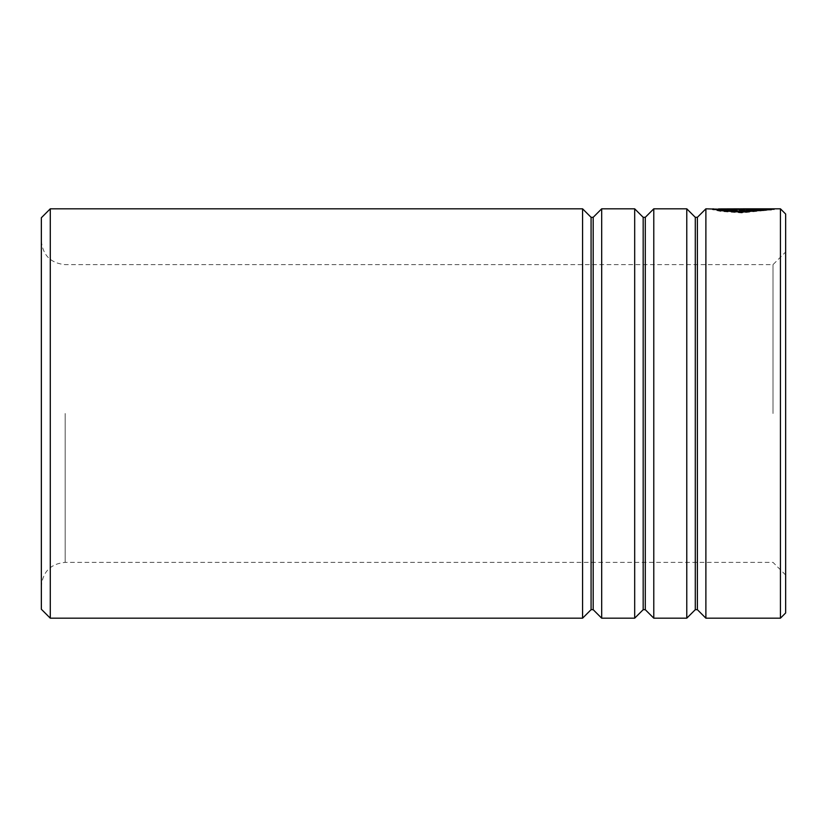 <?xml version="1.0" encoding="UTF-8"?>
<svg xmlns="http://www.w3.org/2000/svg" width="827" height="827" viewBox="0 0 827 827"><rect width="100%" height="100%" fill="white"/><g stroke="black" fill="none" stroke-linecap="round" stroke-linejoin="round"><path stroke-width="0.62" stroke-dasharray="4.13 3.1" d="M41.35 217.749L41.35 609.251M50.282 618.183L50.282 208.817M785.65 612.972L785.65 214.028M780.44 208.817L780.44 618.183M772.997 413.5L772.997 264.64L772.997 413.5M582.58 208.817L582.58 618.183M601.684 208.817L601.684 618.183M634.681 208.817L634.681 618.183M653.785 208.817L653.785 618.183M686.782 208.817L686.782 618.183M705.886 208.817L705.886 618.183M766.34 209.582L740.258 209.582L766.34 209.582L766.34 208.838L762.939 209.014L772.883 208.838M733.27 208.817L730.954 208.911L730.954 209.655L740.258 209.582C728.256 209.541 728.256 209.727 740.258 210.141L740.258 209.396C728.256 208.983 728.256 208.797 740.258 208.838L740.258 209.582C736.257 209.624 736.257 209.686 740.258 209.769L740.258 210.141M740.258 208.838L740.258 209.582C736.257 209.624 736.257 209.686 740.258 209.769L740.258 209.024C736.257 208.942 736.257 208.88 740.258 208.838C736.257 208.88 736.257 208.942 740.258 209.024L740.258 209.396M718.56 209.19L762.97 209.582L719.366 208.817M785.65 413.5L785.65 575.013L785.65 413.5M41.35 413.5L41.35 240.822L41.35 413.5M758.555 209.252L758.555 209.996L718.56 209.562M766.34 210.151L730.954 210.151L766.34 209.779M730.954 209.407L730.954 210.151M730.954 209.035L730.954 209.779M771.25 209.779L741.798 212.921L720.896 211.412L712.367 209.655L758.555 209.996M774.186 209.035L774.186 209.779M762.97 209.582L762.97 210.327M762.939 209.014L762.939 209.758M767.353 209.252L767.353 209.996M733.27 209.562L774.186 209.582L774.186 208.838M591.078 217.315L591.078 609.685M643.179 217.315L643.179 609.685M695.28 217.315L695.28 609.685M65.168 413.5L65.168 562.36L65.168 413.5M593.186 217.315L593.186 609.685M645.287 217.315L645.287 609.685M697.388 217.315L697.388 609.685M41.35 240.822C42.766 255.295 50.705 263.234 65.168 264.64L772.997 264.64L785.65 251.987M785.65 575.013L772.997 562.36L65.168 562.36C50.705 563.766 42.766 571.705 41.35 586.178M712.367 209.655L712.367 208.911M714.456 209.562L712.998 209.562M737.157 209.655L737.157 208.911"/><path stroke-width="1.24" d="M41.35 609.251L41.35 217.749L50.282 208.817L50.282 618.183L41.35 609.251M780.44 208.817L785.65 214.028L785.65 612.972L780.44 618.183L780.44 208.817L740.258 208.838L766.34 208.838L766.34 209.582M780.44 618.183L705.886 618.183L697.388 609.685L697.388 217.315L695.28 217.315L695.28 609.685L686.782 618.183L653.785 618.183L645.287 609.685L645.287 217.315L643.179 217.315L643.179 609.685L634.681 618.183L601.684 618.183L593.186 609.685L593.186 217.315L591.078 217.315L591.078 609.685L582.58 618.183L582.58 208.817L50.282 208.817M601.684 618.183L601.684 208.817L634.681 208.817L634.681 618.183M653.785 618.183L653.785 208.817L686.782 208.817L686.782 618.183M705.886 618.183L705.886 208.817L718.56 209.19M772.883 208.838L773.71 208.817M739.514 208.838L718.56 208.911L738.625 211.102L766.34 209.407L730.954 209.035L774.186 209.035L741.798 212.188L720.886 210.678L712.998 208.817M719.366 209.562L724.235 210.74L738.625 211.836L766.34 210.151L766.34 209.407M766.34 209.779L771.25 209.779M740.258 208.838L740.258 209.582M591.078 609.685L593.186 609.685M643.179 609.685L645.287 609.685M695.28 609.685L697.388 609.685M582.58 618.183L50.282 618.183M697.388 217.315L705.886 208.817M695.28 217.315L686.782 208.817M645.287 217.315L653.785 208.817M643.179 217.315L634.681 208.817M593.186 217.315L601.684 208.817M591.078 217.315L582.58 208.817M718.56 209.655L718.56 208.911M718.56 209.562L714.456 209.562"/></g></svg>

